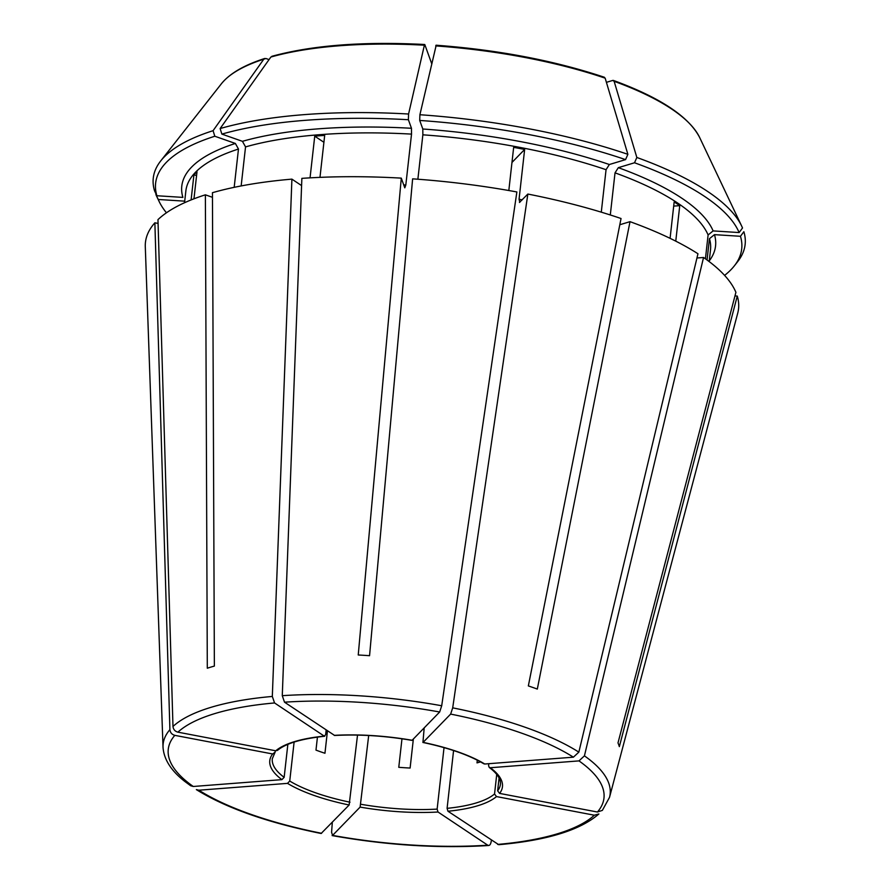 <?xml version="1.0" encoding="UTF-8"?>
<svg xmlns="http://www.w3.org/2000/svg" width="890" height="890" viewBox="0 0 890 890"><rect width="100%" height="100%" fill="white"/><g stroke="black" fill="none" stroke-linecap="round" stroke-linejoin="round"><path stroke-width="1.33" d="M424.185 727.886L422.928 742.449M484.739 764.009L573.394 757.179A219.218 68.83 -173.6 0 0 450.64 714.091L423.106 742.371A117.068 36.757 6.4 0 1 484.739 764.009L483.771 763.765C469.152 755.065 448.872 747.956 422.906 742.46M412.126 740.28L439.66 712L441.707 705.759L516.868 191.962A298.395 93.695 -173.6 0 0 412.626 178.845L369.561 655.696A230.655 72.424 6.4 0 0 358.236 654.984L401.29 178.134A298.395 93.695 -173.6 0 0 301.866 178.367L282.275 695.68L284.511 702.188L334.64 735.474C359.315 734.172 385.092 735.808 411.948 740.38L412.126 740.28A117.068 36.757 6.4 0 0 334.228 735.363M411.469 128.282A268.558 84.328 -173.6 0 0 242.436 141.321L221.877 134.101A294.879 92.593 -173.6 0 1 408.388 119.727L411.469 128.282L411.525 134.112L405.818 185.009L404.794 187.846L401.29 178.134M277.48 750.337L275.744 750.793A117.068 36.757 6.4 0 1 324.272 736.13L324.705 736.23M301.588 185.598L291.909 179.135L272.318 696.447L274.565 702.955L324.272 736.13L325.64 734.706L326.163 729.978M281.919 779.64A117.068 36.757 6.4 0 1 272.651 753.975L275.099 752.228L272.307 758.725A114.766 36.034 6.4 0 0 284.155 777.326L281.919 779.64L193.263 786.482L190.638 785.748L184.775 781.42C171.114 770.762 163.86 759.37 163.026 747.244L145.292 246.675A298.395 93.695 -173.6 0 1 154.871 222.812L158.075 223.412M601.284 212.165L606.057 169.701L609.361 164.517L625.559 159.621L627.873 154.326A297.783 93.506 -173.6 0 0 419.902 114.732L436.167 45.368M627.873 154.326L605.167 78.164L603.787 77.274M357.524 735.096L349.136 805.005A117.068 36.757 6.4 0 1 287.503 783.367L289.74 781.053L294.112 742.071M444.032 747.622L437.135 809.11L438.014 812.014A117.068 36.757 6.4 0 1 360.116 807.097L368.694 735.496M235.372 143.457A268.558 84.328 -173.6 0 0 182.884 197.391L156.885 195.744A294.879 92.593 -173.6 0 1 214.813 136.237L235.372 143.457L238.476 149.042L234.181 187.334M496.742 774.4L494.54 793.991L496.498 796.583A117.068 36.757 6.4 0 1 447.97 811.246L447.091 808.343L453.577 750.548M166.452 212.788A294.879 92.593 -173.6 0 1 159.054 201.318A294.879 92.593 -173.6 0 1 158.242 199.482L184.23 201.129A268.558 84.328 -173.6 0 0 184.619 202.019M327.464 730.846L324.95 753.263A114.766 36.034 6.4 0 1 315.983 750.114L317.441 737.087M511.961 162.47L524.644 149.442A263.974 82.881 -173.6 0 0 513.663 147.351L508.824 190.516M319.977 177.366L324.683 135.402A263.974 82.881 -173.6 0 0 314.737 136.17L323.916 142.3M314.737 136.17L310.054 177.855M480.489 761.896A114.766 36.034 6.4 0 1 477.007 762.875L477.307 760.205M272.651 753.975L174.818 735.351C171.892 734.528 170.257 732.626 169.901 729.655L154.871 222.812M275.266 750.704L275.099 752.228M193.964 198.815L197.002 171.759A263.974 82.881 -173.6 0 0 193.909 174.941L196.59 175.452M193.909 174.941L191.105 199.927M488.799 763.698L488.577 765.723L489.244 767.414L490.323 767.736L578.978 760.894L584.43 755.855L703.545 257.488A298.395 93.695 -173.6 0 1 735.908 292.332L617.994 742.905A230.655 72.424 6.4 0 1 619.34 746.632L737.265 296.07L734.973 295.925M705.425 258.812L708.106 234.96L713.124 230.911L739.112 232.557L742.516 227.985A297.783 93.506 -173.6 0 0 741.682 226.105A297.783 93.506 -173.6 0 0 636.84 157.474L614.133 81.313L612.754 80.423L606.402 82.347M287.848 744.363L284.155 777.326M619.807 224.747L630.009 221.666L537.315 689.071A230.655 72.424 6.4 0 0 528.349 685.923L621.042 218.517A298.395 93.695 -173.6 0 0 527.848 194.053L519.437 202.464M739.112 232.557A294.879 92.593 -173.6 0 0 634.526 162.77L618.327 167.665L615.023 172.849L610.295 214.968M634.526 162.77L636.84 157.474M614.133 81.313A245.195 76.996 -173.6 0 1 699.673 137.549C688.838 116.557 660.08 97.522 613.41 80.434L612.754 80.423M360.116 807.097L332.582 835.387L331.581 832.295L332.326 822.271M438.014 812.014L487.731 845.189A219.218 68.83 -173.6 0 1 332.582 835.387L332.126 835.588C386.594 845.278 438.792 848.571 488.744 845.5M408.388 119.727L408.577 114.02L424.385 45.201L424.83 44.656L431.661 63.579M221.877 134.101L220.13 128.549L270.86 57.038A245.195 76.996 -173.6 0 1 424.385 45.201L424.83 44.656M447.97 811.246L498.745 844.699C546.805 840.46 580.18 830.203 598.87 813.983L594.331 815.207L496.498 796.583M242.436 141.321L245.54 146.906L241.157 185.932M270.86 57.038L272.952 56.37M212.454 197.313L205.379 194.821L207.303 668.212A230.655 72.424 6.4 0 1 214.368 666.076L212.443 192.696A298.395 93.695 -173.6 0 1 291.909 179.135M673.697 206.113L679.749 205.646A263.974 82.881 -173.6 0 0 674.164 201.93L670.081 238.342M679.749 205.646L675.766 241.157M703.545 257.488L696.948 258M156.885 195.744L154.548 190.816A297.783 93.506 -173.6 0 1 160.712 160.934A297.783 93.506 -173.6 0 1 213.077 130.685L263.807 59.174L265.899 58.495L269.047 59.608M724.594 275.388A294.879 92.593 -173.6 0 0 734.35 265.854A294.879 92.593 -173.6 0 0 740.458 236.284L714.47 234.648L709.452 238.687L707.06 259.991M734.35 265.854L737.699 261.593A297.783 93.506 -173.6 0 0 743.862 231.712L740.458 236.284M625.559 159.621A294.879 92.593 -173.6 0 0 419.713 120.439L422.806 129.006L422.861 134.824L417.877 179.224M524.644 149.442L519.059 199.249L519.816 202.308M408.577 114.02A297.783 93.506 -173.6 0 0 220.13 128.549M158.242 199.482L155.895 194.543A297.783 93.506 -173.6 0 0 156.729 196.423L159.054 201.318M205.379 194.821A298.395 93.695 -173.6 0 0 157.964 219.63L172.983 726.474C173.339 729.455 174.985 731.346 177.911 732.17L275.744 750.793M419.713 120.439L419.902 114.732M214.813 136.237L213.077 130.685M602.341 810.412L609.528 797.329L737.732 313.135A298.395 93.695 -173.6 0 0 737.265 296.07M573.394 757.179L578.845 752.139L697.96 253.761A298.395 93.695 -173.6 0 0 630.009 221.666M349.136 805.005L321.134 833.496C267.745 822.694 226.16 808.053 196.356 789.619L198.848 790.209A219.218 68.83 -173.6 0 0 321.601 833.296M413.361 739.011L410.112 768.037A114.766 36.034 6.4 0 1 398.776 767.314L401.98 738.789M499.079 777.949L497.632 790.821L499.59 793.402L597.424 812.025L602.308 810.39M287.503 783.367L198.848 790.209M488.755 845.478L487.731 845.189C489.255 845.934 490.357 844.988 491.013 842.374L491.425 840.249M450.64 714.091L452.699 707.85L527.848 194.053M439.66 712A219.218 68.83 -173.6 0 0 284.511 702.188M405.818 185.009A263.974 82.881 -173.6 0 0 403.726 184.898M605.167 78.164A245.195 76.996 -173.6 0 0 435.722 45.913M349.993 802.202A114.766 36.034 6.4 0 1 289.74 781.053M437.135 809.11A114.766 36.034 6.4 0 1 360.984 804.293M494.54 793.991A114.766 36.034 6.4 0 1 447.091 808.343M709.185 261.582L710.509 249.779A263.974 82.881 -173.6 0 0 709.452 238.687M709.263 260.87A268.558 84.328 -173.6 0 0 714.47 234.648M708.106 234.96A263.974 82.881 -173.6 0 0 615.023 172.849M713.124 230.911A268.558 84.328 -173.6 0 0 618.327 167.665M606.057 169.701A263.974 82.881 -173.6 0 0 422.861 134.824M609.361 164.517A268.558 84.328 -173.6 0 0 422.806 129.006M522.185 199.872A263.974 82.881 -173.6 0 0 519.059 199.249M411.525 134.112A263.974 82.881 -173.6 0 0 245.54 146.906M238.476 149.042A263.974 82.881 -173.6 0 0 185.865 190.927L184.542 202.731M263.807 59.174A245.195 76.996 -173.6 0 0 221.298 83.894L160.712 160.934M489.222 767.425C497.254 773.488 500.981 779.117 500.414 784.312A114.766 36.034 6.4 0 1 497.632 790.821M490.323 767.736A117.068 36.757 6.4 0 1 499.59 793.402M441.707 705.759A224.892 70.61 -173.6 0 0 282.275 695.68M272.318 696.447A224.892 70.61 -173.6 0 0 172.983 726.474M274.565 702.955A219.218 68.83 -173.6 0 0 177.911 732.17M169.901 729.655A224.892 70.61 -173.6 0 0 163.026 747.244M174.818 735.351A219.218 68.83 -173.6 0 0 193.263 786.482M497.677 844.421A219.218 68.83 -173.6 0 0 594.331 815.207M597.424 812.025A219.218 68.83 -173.6 0 0 578.978 760.894M609.528 797.329A224.892 70.61 -173.6 0 0 584.43 755.855M578.845 752.139A224.892 70.61 -173.6 0 0 452.699 707.85M324.716 736.252C301.599 738.711 285.857 743.417 277.491 750.37M424.708 44.5C363.242 41.318 312.29 45.257 271.851 56.315M221.298 83.894C229.587 73.581 244.06 65.115 264.731 58.473M604.421 77.274C554.147 60.531 498.022 49.84 436.044 45.212M699.673 137.549L741.682 226.105"/></g></svg>
